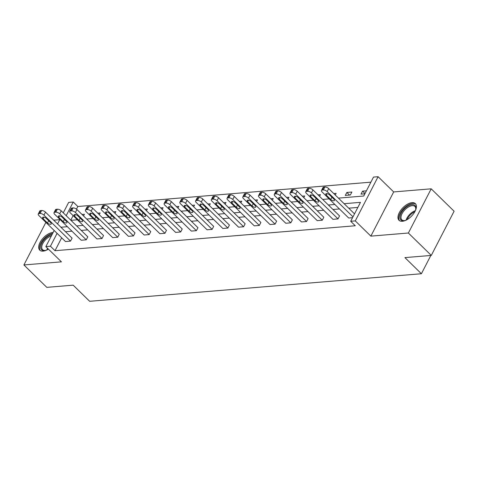 <?xml version="1.0" encoding="UTF-8"?>
<svg xmlns="http://www.w3.org/2000/svg" width="478" height="478" viewBox="0 0 478 478"><rect width="100%" height="100%" fill="white"/><g stroke="black" fill="none" stroke-linecap="round" stroke-linejoin="round"><path stroke-width="0.72" d="M402.374 221.284A11.663 6.017 134.4 0 1 399.022 220.304A11.663 6.017 134.4 0 1 400.875 210.123A11.663 6.017 134.4 0 1 411.988 202.648A11.663 6.017 134.4 0 1 415.34 203.622A11.663 6.017 134.4 0 1 413.494 213.809A11.663 6.017 134.4 0 1 402.374 221.284M48.409 249.116A11.663 6.017 134.4 0 1 43.104 251.129A11.663 6.017 134.4 0 1 39.758 250.149A11.663 6.017 134.4 0 1 41.604 239.968A11.663 6.017 134.4 0 1 52.723 232.493A11.663 6.017 134.4 0 1 53.142 232.475M45.882 222.372L23.9 264.955L61.423 261.842L45.846 246.606L54.169 230.48M431.287 255.419L408.385 233.013L431.198 188.822L454.1 211.222L431.287 255.419L404.914 257.606L421.405 273.739L89.673 301.295L73.182 285.169L46.802 287.362L23.9 264.955M59.744 219.677L53.703 220.179M63.275 212.841L68.659 202.409L73.248 202.027L66.191 215.698M370.886 182.166L77.824 206.508L73.248 202.027M338.424 198.119L363.74 196.016L373.509 177.087L378.098 176.705L355.285 220.902L350.697 221.278L360.472 202.349L344.136 203.706M431.198 188.822L393.675 191.935L378.098 176.705M421.405 273.739L430.839 255.455M305.741 191.78L307.282 188.798A2.993 1.309 27.3 0 1 308.107 188.374L309.117 188.29A2.993 1.309 27.3 0 1 312.965 189.915L339.553 215.919L338.012 218.906L332.969 219.324L306.38 193.321A2.993 1.309 -152.7 0 1 305.741 191.78A2.993 1.309 -152.7 0 1 306.565 191.361L307.575 191.278A2.993 1.309 -152.7 0 1 311.429 192.903L338.012 218.906M274.276 194.397L275.812 191.409A2.993 1.309 27.3 0 1 276.643 190.991L277.646 190.907A2.993 1.309 27.3 0 1 281.5 192.532L308.089 218.536L306.547 221.523L301.504 221.941L274.916 195.938A2.993 1.309 -152.7 0 1 274.276 194.397A2.993 1.309 -152.7 0 1 275.101 193.978L276.105 193.895A2.993 1.309 -152.7 0 1 279.959 195.52L306.547 221.523M242.806 197.014L244.348 194.026A2.993 1.309 27.3 0 1 245.172 193.602L246.182 193.518A2.993 1.309 27.3 0 1 250.03 195.144L276.619 221.147L275.077 224.134L270.034 224.552L243.445 198.549A2.993 1.309 -152.7 0 1 242.806 197.014A2.993 1.309 -152.7 0 1 243.631 196.589L244.64 196.506A2.993 1.309 -152.7 0 1 248.488 198.131L275.077 224.134M211.336 199.625L212.877 196.637A2.993 1.309 27.3 0 1 213.702 196.219L214.712 196.135A2.993 1.309 27.3 0 1 218.56 197.761L245.148 223.764L243.607 226.751L238.564 227.169L211.975 201.166A2.993 1.309 -152.7 0 1 211.336 199.625A2.993 1.309 -152.7 0 1 212.16 199.207L213.17 199.123A2.993 1.309 -152.7 0 1 217.018 200.748L243.607 226.751M179.865 202.242L181.407 199.254A2.993 1.309 27.3 0 1 182.232 198.836L183.241 198.746A2.993 1.309 27.3 0 1 187.095 200.372L213.678 226.381L212.136 229.362L207.094 229.781L180.511 203.777A2.993 1.309 -152.7 0 1 179.865 202.242A2.993 1.309 -152.7 0 1 180.69 201.818L181.7 201.734A2.993 1.309 -152.7 0 1 185.554 203.359L212.136 229.362M148.401 204.853L149.943 201.865A2.993 1.309 27.3 0 1 150.767 201.447L151.777 201.363A2.993 1.309 27.3 0 1 155.625 202.989L182.214 228.992L180.672 231.979L175.629 232.398L149.04 206.394A2.993 1.309 -152.7 0 1 148.401 204.853A2.993 1.309 -152.7 0 1 149.226 204.435L150.235 204.351A2.993 1.309 -152.7 0 1 154.083 205.976L180.672 231.979M116.931 207.47L118.472 204.482A2.993 1.309 27.3 0 1 119.297 204.064L120.307 203.981A2.993 1.309 27.3 0 1 124.155 205.6L150.743 231.609L149.202 234.59L144.159 235.009L117.57 209.006A2.993 1.309 -152.7 0 1 116.931 207.47A2.993 1.309 -152.7 0 1 117.755 207.046L118.765 206.962A2.993 1.309 -152.7 0 1 122.613 208.587L149.202 234.59M85.46 210.081L87.002 207.094A2.993 1.309 27.3 0 1 87.827 206.675L88.836 206.592A2.993 1.309 27.3 0 1 92.684 208.217L119.273 234.22L117.731 237.208L112.689 237.626L86.1 211.623A2.993 1.309 -152.7 0 1 85.46 210.081A2.993 1.309 -152.7 0 1 86.285 209.663L87.295 209.579A2.993 1.309 -152.7 0 1 91.143 211.204L117.731 237.208M53.99 212.698L55.532 209.711A2.993 1.309 27.3 0 1 56.362 209.292L57.366 209.209A2.993 1.309 27.3 0 1 61.22 210.834L87.803 236.837L86.261 239.819L81.218 240.243L54.635 214.234A2.993 1.309 -152.7 0 1 53.99 212.698A2.993 1.309 -152.7 0 1 54.821 212.274L55.824 212.19A2.993 1.309 -152.7 0 1 59.678 213.815L86.261 239.819M357.849 207.428L348.719 208.187M339.44 208.958L332.981 209.495M323.708 210.266L317.249 210.798M307.969 211.569L301.516 212.107M292.237 212.877L285.778 213.415M276.499 214.186L270.046 214.724M260.767 215.494L254.314 216.026M245.035 216.797L238.576 217.335M229.297 218.105L222.844 218.643M213.564 219.414L207.105 219.952M197.832 220.722L191.373 221.254M182.094 222.025L175.641 222.563M166.362 223.334L159.903 223.871M150.624 224.642L144.171 225.18M134.892 225.951L128.439 226.488M119.159 227.259L112.7 227.791M103.421 228.562L96.968 229.099M87.689 229.87L81.23 230.408M71.957 231.179L65.498 231.716M61.668 237.817L55.018 250.705L355.279 225.759L350.697 221.278M38.258 214.007L39.799 211.019A2.993 1.309 27.3 0 1 40.624 210.595L41.634 210.511A2.993 1.309 27.3 0 1 45.482 212.136L72.07 238.14L70.529 241.127L65.486 241.545L38.897 215.542A2.993 1.309 -152.7 0 1 38.258 214.007A2.993 1.309 -152.7 0 1 39.082 213.582L40.092 213.499A2.993 1.309 -152.7 0 1 43.94 215.124L70.529 241.127M69.728 211.39L71.27 208.402A2.993 1.309 27.3 0 1 72.094 207.984L73.104 207.9A2.993 1.309 27.3 0 1 76.952 209.525L103.541 235.529L101.999 238.516L96.956 238.934L70.368 212.931A2.993 1.309 -152.7 0 1 69.728 211.39A2.993 1.309 -152.7 0 1 70.553 210.971L71.563 210.888A2.993 1.309 -152.7 0 1 75.41 212.513L101.999 238.516M101.193 208.772L102.734 205.791A2.993 1.309 27.3 0 1 103.565 205.367L104.568 205.283A2.993 1.309 27.3 0 1 108.422 206.908L135.011 232.911L133.47 235.899L128.427 236.317L101.838 210.314A2.993 1.309 -152.7 0 1 101.193 208.772A2.993 1.309 -152.7 0 1 102.023 208.354L103.027 208.271A2.993 1.309 -152.7 0 1 106.881 209.896L133.47 235.899M132.663 206.161L134.204 203.174A2.993 1.309 27.3 0 1 135.029 202.756L136.039 202.672A2.993 1.309 27.3 0 1 139.887 204.297L166.475 230.3L164.934 233.288L159.891 233.706L133.302 207.703A2.993 1.309 -152.7 0 1 132.663 206.161A2.993 1.309 -152.7 0 1 133.487 205.743L134.497 205.66A2.993 1.309 -152.7 0 1 138.345 207.279L164.934 233.288M164.133 203.544L165.675 200.563A2.993 1.309 27.3 0 1 166.499 200.139L167.509 200.055A2.993 1.309 27.3 0 1 171.357 201.68L197.946 227.683L196.404 230.671L191.361 231.089L164.773 205.086A2.993 1.309 -152.7 0 1 164.133 203.544A2.993 1.309 -152.7 0 1 164.958 203.126L165.968 203.042A2.993 1.309 -152.7 0 1 169.815 204.668L196.404 230.671M195.604 200.933L197.145 197.946A2.993 1.309 27.3 0 1 197.97 197.528L198.979 197.444A2.993 1.309 27.3 0 1 202.827 199.069L229.416 225.072L227.875 228.06L222.832 228.478L196.243 202.475A2.993 1.309 -152.7 0 1 195.604 200.933A2.993 1.309 -152.7 0 1 196.428 200.515L197.438 200.431A2.993 1.309 -152.7 0 1 201.286 202.051L227.875 228.06M227.068 198.316L228.609 195.335A2.993 1.309 27.3 0 1 229.44 194.91L230.444 194.827A2.993 1.309 27.3 0 1 234.298 196.452L260.88 222.455L259.345 225.443L254.296 225.861L227.713 199.858A2.993 1.309 -152.7 0 1 227.068 198.316A2.993 1.309 -152.7 0 1 227.898 197.898L228.902 197.814A2.993 1.309 -152.7 0 1 232.756 199.44L259.345 225.443M258.538 195.705L260.08 192.718A2.993 1.309 27.3 0 1 260.904 192.299L261.914 192.216A2.993 1.309 27.3 0 1 265.762 193.841L292.351 219.844L290.809 222.826L285.766 223.25L259.178 197.241A2.993 1.309 -152.7 0 1 258.538 195.705A2.993 1.309 -152.7 0 1 259.363 195.281L260.373 195.197A2.993 1.309 -152.7 0 1 264.22 196.822L290.809 222.826M290.009 193.088L291.55 190.101A2.993 1.309 27.3 0 1 292.375 189.682L293.384 189.599A2.993 1.309 27.3 0 1 297.232 191.224L323.821 217.227L322.28 220.215L317.237 220.633L290.648 194.63A2.993 1.309 -152.7 0 1 290.009 193.088A2.993 1.309 -152.7 0 1 290.833 192.67L291.843 192.586A2.993 1.309 -152.7 0 1 295.691 194.211L322.28 220.215M352.549 217.699L348.707 218.016L322.118 192.013A2.993 1.309 -152.7 0 1 321.479 190.477A2.993 1.309 -152.7 0 1 322.303 190.053L323.313 189.969A2.993 1.309 -152.7 0 1 327.161 191.594L352.985 216.851M55.018 250.705L50.435 246.224L45.846 246.606M393.675 191.935L370.862 236.132L408.385 233.013M370.862 236.132L355.285 220.902M57.545 223.937L59.893 219.384M57.091 233.336L50.435 246.224M334.857 204.476L328.404 205.014M319.125 205.785L312.666 206.317M303.387 207.088L296.934 207.625M287.654 208.396L281.201 208.934M271.922 209.705L265.463 210.242M256.184 211.013L249.731 211.551M240.452 212.322L233.993 212.853M224.72 213.624L218.261 214.162M208.982 214.933L202.529 215.47M193.249 216.241L186.79 216.779M177.517 217.55L171.058 218.082M161.779 218.852L155.326 219.39M146.047 220.161L139.588 220.699M130.309 221.469L123.856 222.007M114.577 222.778L108.124 223.31M98.844 224.08L92.385 224.618M83.106 225.389L76.653 225.927M67.374 226.697L60.915 227.235M70.941 220.34L77.4 219.802M86.673 219.032L93.132 218.5M102.412 217.729L108.864 217.191M118.144 216.42L124.603 215.883M133.882 215.112L140.335 214.574M149.614 213.803L156.067 213.272M165.346 212.501L171.805 211.963M181.084 211.192L187.537 210.655M196.816 209.884L203.275 209.346M212.549 208.575L219.008 208.044M228.287 207.273L234.74 206.735M244.019 205.964L250.478 205.426M259.751 204.656L266.21 204.118M275.489 203.347L281.942 202.809M291.221 202.039L297.68 201.507M306.96 200.736L313.413 200.198M322.692 199.428L329.145 198.89M77.824 206.508L76.48 209.119M73.122 215.626L70.774 220.179M364.875 193.811L361.033 194.128L362.575 191.14L366.417 190.824M350.344 195.018L345.301 195.436L346.843 192.449L351.886 192.031L350.344 195.018M333.74 193.536L336.154 193.339L335.275 195.036M318.007 194.845L320.415 194.648L319.537 196.344M302.269 196.153L304.683 195.95L303.805 197.653M286.537 197.462L288.951 197.259L288.073 198.962M270.805 198.764L273.213 198.567L272.335 200.264M255.067 200.073L257.481 199.876L256.602 201.573M239.335 201.381L241.743 201.178L240.87 202.881M223.602 202.69L226.01 202.487L225.132 204.19M207.864 203.992L210.278 203.795L209.4 205.492M192.132 205.301L194.54 205.104L193.668 206.801M176.4 206.61L178.808 206.406L177.93 208.109M160.662 207.918L163.076 207.715L162.197 209.418M144.93 209.227L147.338 209.023L146.459 210.72M129.191 210.529L131.605 210.332L130.727 212.029M113.459 211.838L115.873 211.64L114.995 213.337M97.727 213.146L100.135 212.943L99.257 214.646M81.989 214.455L84.403 214.252L83.525 215.954M349.538 195.084L346.843 192.449M365.019 193.53L362.575 191.14M43.104 218.691A2.39 1.052 27.3 0 1 42.59 217.46A2.39 1.052 27.3 0 1 44.161 217.227A2.39 1.052 27.3 0 1 46.33 218.428L50.728 222.724A2.39 1.052 27.3 0 1 51.242 223.961A2.39 1.052 27.3 0 1 49.67 224.194A2.39 1.052 27.3 0 1 47.501 222.993L43.104 218.691L43.892 217.167M58.842 217.388A2.39 1.052 27.3 0 1 58.328 216.158A2.39 1.052 27.3 0 1 59.899 215.919A2.39 1.052 27.3 0 1 62.068 217.12L66.466 221.422A2.39 1.052 27.3 0 1 66.98 222.652A2.39 1.052 27.3 0 1 65.408 222.885A2.39 1.052 27.3 0 1 63.239 221.69L58.842 217.388L59.625 215.859M74.574 216.08A2.39 1.052 27.3 0 1 74.06 214.849A2.39 1.052 27.3 0 1 75.632 214.61A2.39 1.052 27.3 0 1 77.8 215.811L82.198 220.113A2.39 1.052 27.3 0 1 82.712 221.344A2.39 1.052 27.3 0 1 81.141 221.583A2.39 1.052 27.3 0 1 78.972 220.382L74.574 216.08L75.363 214.55M46.796 250.018A10.098 5.204 134.4 0 1 45.249 250.484A10.098 5.204 134.4 0 1 40.672 247.048A10.098 5.204 134.4 0 1 52.054 234.573M51.409 235.833A9.345 4.822 -45.6 0 0 41.717 247.162A9.345 4.822 -45.6 0 0 42.566 249.659A9.345 4.822 -45.6 0 0 45.613 250.4M52.676 233.372A11.591 5.975 -45.6 0 0 39.489 247.718A11.591 5.975 -45.6 0 0 40.343 250.603M406.067 220.173A10.098 5.204 134.4 0 1 404.513 220.639A10.098 5.204 134.4 0 1 399.937 217.203A10.098 5.204 134.4 0 1 408.116 205.982A10.098 5.204 134.4 0 1 415.89 208.163A10.098 5.204 134.4 0 1 415.794 209.107A10.098 5.204 134.4 0 1 415.364 210.667A9.345 4.822 134.4 0 0 406.079 220.167M415.717 209.472A9.345 4.822 -45.6 0 0 415.758 208.946A9.345 4.822 -45.6 0 0 414.91 206.448A9.345 4.822 -45.6 0 0 406.688 208.181A9.345 4.822 -45.6 0 0 400.988 217.317A9.345 4.822 -45.6 0 0 401.837 219.814A9.345 4.822 -45.6 0 0 404.884 220.555M415.806 204.202A11.591 5.975 -45.6 0 0 405.613 206.717A11.591 5.975 -45.6 0 0 398.754 217.872A11.591 5.975 -45.6 0 0 399.614 220.758M90.306 214.771A2.39 1.052 27.3 0 1 89.792 213.541A2.39 1.052 27.3 0 1 91.364 213.308A2.39 1.052 27.3 0 1 93.533 214.502L97.93 218.805A2.39 1.052 27.3 0 1 98.444 220.035A2.39 1.052 27.3 0 1 96.873 220.274A2.39 1.052 27.3 0 1 94.704 219.073L90.306 214.771L91.095 213.248M106.044 213.463A2.39 1.052 27.3 0 1 105.53 212.232A2.39 1.052 27.3 0 1 107.102 211.999A2.39 1.052 27.3 0 1 109.271 213.2L113.668 217.496A2.39 1.052 27.3 0 1 114.182 218.733A2.39 1.052 27.3 0 1 112.611 218.966A2.39 1.052 27.3 0 1 110.442 217.765L106.044 213.463L106.833 211.939M121.776 212.16A2.39 1.052 27.3 0 1 121.263 210.929A2.39 1.052 27.3 0 1 122.834 210.69A2.39 1.052 27.3 0 1 125.003 211.891L129.401 216.193A2.39 1.052 27.3 0 1 129.914 217.424A2.39 1.052 27.3 0 1 128.343 217.657A2.39 1.052 27.3 0 1 126.174 216.456L121.776 212.16L122.565 210.631M137.509 210.852A2.39 1.052 27.3 0 1 137.001 209.621A2.39 1.052 27.3 0 1 138.572 209.382A2.39 1.052 27.3 0 1 140.741 210.583L145.139 214.885A2.39 1.052 27.3 0 1 145.647 216.116A2.39 1.052 27.3 0 1 144.075 216.349A2.39 1.052 27.3 0 1 141.906 215.154L137.509 210.852L138.297 209.322M153.247 209.543A2.39 1.052 27.3 0 1 152.733 208.312A2.39 1.052 27.3 0 1 154.304 208.073A2.39 1.052 27.3 0 1 156.473 209.274L160.871 213.576A2.39 1.052 27.3 0 1 161.385 214.807A2.39 1.052 27.3 0 1 159.813 215.046A2.39 1.052 27.3 0 1 157.644 213.845L153.247 209.543L154.036 208.02M168.979 208.235A2.39 1.052 27.3 0 1 168.465 207.004A2.39 1.052 27.3 0 1 170.037 206.771A2.39 1.052 27.3 0 1 172.205 207.966L176.603 212.268A2.39 1.052 27.3 0 1 177.117 213.499A2.39 1.052 27.3 0 1 175.546 213.738A2.39 1.052 27.3 0 1 173.377 212.537L168.979 208.235L169.768 206.711M184.711 206.932A2.39 1.052 27.3 0 1 184.203 205.695A2.39 1.052 27.3 0 1 185.775 205.462A2.39 1.052 27.3 0 1 187.944 206.663L192.341 210.965A2.39 1.052 27.3 0 1 192.849 212.196A2.39 1.052 27.3 0 1 191.278 212.429A2.39 1.052 27.3 0 1 189.115 211.228L184.711 206.932L185.5 205.403M200.449 205.624A2.39 1.052 27.3 0 1 199.935 204.393A2.39 1.052 27.3 0 1 201.507 204.154A2.39 1.052 27.3 0 1 203.676 205.355L208.073 209.657A2.39 1.052 27.3 0 1 208.587 210.888A2.39 1.052 27.3 0 1 207.016 211.121A2.39 1.052 27.3 0 1 204.847 209.926L200.449 205.624L201.238 204.094M216.181 204.315A2.39 1.052 27.3 0 1 215.668 203.084A2.39 1.052 27.3 0 1 217.239 202.845A2.39 1.052 27.3 0 1 219.408 204.046L223.806 208.348A2.39 1.052 27.3 0 1 224.319 209.579A2.39 1.052 27.3 0 1 222.748 209.818A2.39 1.052 27.3 0 1 220.579 208.617L216.181 204.315L216.97 202.786M231.92 203.007A2.39 1.052 27.3 0 1 231.406 201.776A2.39 1.052 27.3 0 1 232.977 201.543A2.39 1.052 27.3 0 1 235.146 202.738L239.544 207.04A2.39 1.052 27.3 0 1 240.058 208.271A2.39 1.052 27.3 0 1 238.486 208.51A2.39 1.052 27.3 0 1 236.317 207.309L231.92 203.007L232.708 201.483M247.652 201.698A2.39 1.052 27.3 0 1 247.138 200.467A2.39 1.052 27.3 0 1 248.709 200.234A2.39 1.052 27.3 0 1 250.878 201.435L255.276 205.731A2.39 1.052 27.3 0 1 255.79 206.968A2.39 1.052 27.3 0 1 254.218 207.201A2.39 1.052 27.3 0 1 252.049 206L247.652 201.698L248.441 200.174M263.384 200.396A2.39 1.052 27.3 0 1 262.876 199.165A2.39 1.052 27.3 0 1 264.448 198.926A2.39 1.052 27.3 0 1 266.616 200.127L271.014 204.429A2.39 1.052 27.3 0 1 271.522 205.66A2.39 1.052 27.3 0 1 269.951 205.893A2.39 1.052 27.3 0 1 267.782 204.698L263.384 200.396L264.173 198.866M279.122 199.087A2.39 1.052 27.3 0 1 278.608 197.856A2.39 1.052 27.3 0 1 280.18 197.617A2.39 1.052 27.3 0 1 282.349 198.818L286.746 203.12A2.39 1.052 27.3 0 1 287.26 204.351A2.39 1.052 27.3 0 1 285.689 204.59A2.39 1.052 27.3 0 1 283.52 203.389L279.122 199.087L279.911 197.557M294.854 197.778A2.39 1.052 27.3 0 1 294.34 196.548A2.39 1.052 27.3 0 1 295.912 196.315A2.39 1.052 27.3 0 1 298.081 197.51L302.478 201.812A2.39 1.052 27.3 0 1 302.992 203.042A2.39 1.052 27.3 0 1 301.421 203.281A2.39 1.052 27.3 0 1 299.252 202.08L294.854 197.778L295.643 196.255M310.586 196.47A2.39 1.052 27.3 0 1 310.079 195.239A2.39 1.052 27.3 0 1 311.65 195.006A2.39 1.052 27.3 0 1 313.819 196.207L318.217 200.503A2.39 1.052 27.3 0 1 318.724 201.74A2.39 1.052 27.3 0 1 317.153 201.973A2.39 1.052 27.3 0 1 314.984 200.772L310.586 196.47L311.375 194.946M354.527 213.869L328.703 188.607L327.161 191.594M326.325 195.167A2.39 1.052 27.3 0 1 325.811 193.937A2.39 1.052 27.3 0 1 327.382 193.698A2.39 1.052 27.3 0 1 329.551 194.899L333.949 199.201A2.39 1.052 27.3 0 1 334.463 200.431A2.39 1.052 27.3 0 1 332.891 200.664A2.39 1.052 27.3 0 1 330.722 199.463L326.325 195.167L327.113 193.638M321.479 190.477L323.02 187.49A2.993 1.309 27.3 0 1 323.845 187.071L324.855 186.988A2.993 1.309 27.3 0 1 328.703 188.607M45.482 212.136L43.94 215.124M40.624 210.595L39.082 213.582M41.634 210.511L40.092 213.499M47.501 222.993L48.678 220.716M61.22 210.834L59.678 213.815M56.362 209.292L54.821 212.274M57.366 209.209L55.824 212.19M63.239 221.69L64.41 219.414M76.952 209.525L75.41 212.513M72.094 207.984L70.553 210.971M73.104 207.9L71.563 210.888M78.972 220.382L80.149 218.105M46.814 250.012A9.345 4.822 134.4 0 1 47.531 248.255M48.117 248.829A9.04 4.66 -45.6 0 0 47.824 249.474M414.838 211.706A9.04 4.66 -45.6 0 0 407.095 219.623M92.684 208.217L91.143 211.204M87.827 206.675L86.285 209.663M88.836 206.592L87.295 209.579M94.704 219.073L95.881 216.797M108.422 206.908L106.881 209.896M103.565 205.367L102.023 208.354M104.568 205.283L103.027 208.271M110.442 217.765L111.613 215.488M124.155 205.6L122.613 208.587M119.297 204.064L117.755 207.046M120.307 203.981L118.765 206.962M126.174 216.456L127.351 214.186M139.887 204.297L138.345 207.279M135.029 202.756L133.487 205.743M136.039 202.672L134.497 205.66M141.906 215.154L143.083 212.877M155.625 202.989L154.083 205.976M150.767 201.447L149.226 204.435M151.777 201.363L150.235 204.351M157.644 213.845L158.816 211.569M171.357 201.68L169.815 204.668M166.499 200.139L164.958 203.126M167.509 200.055L165.968 203.042M173.377 212.537L174.554 210.26M187.095 200.372L185.554 203.359M182.232 198.836L180.69 201.818M183.241 198.746L181.7 201.734M189.115 211.228L190.286 208.958M202.827 199.069L201.286 202.051M197.97 197.528L196.428 200.515M198.979 197.444L197.438 200.431M204.847 209.926L206.018 207.649M218.56 197.761L217.018 200.748M213.702 196.219L212.16 199.207M214.712 196.135L213.17 199.123M220.579 208.617L221.756 206.341M234.298 196.452L232.756 199.44M229.44 194.91L227.898 197.898M230.444 194.827L228.902 197.814M236.317 207.309L237.488 205.032M250.03 195.144L248.488 198.131M245.172 193.602L243.631 196.589M246.182 193.518L244.64 196.506M252.049 206L253.226 203.724M265.762 193.841L264.22 196.822M260.904 192.299L259.363 195.281M261.914 192.216L260.373 195.197M267.782 204.698L268.959 202.421M281.5 192.532L279.959 195.52M276.643 190.991L275.101 193.978M277.646 190.907L276.105 193.895M283.52 203.389L284.691 201.113M297.232 191.224L295.691 194.211M292.375 189.682L290.833 192.67M293.384 189.599L291.843 192.586M299.252 202.08L300.429 199.804M312.965 189.915L311.429 192.903M308.107 188.374L306.565 191.361M309.117 188.29L307.575 191.278M314.984 200.772L316.161 198.495M323.845 187.071L322.303 190.053M324.855 186.988L323.313 189.969M330.722 199.463L331.893 197.193"/></g></svg>
